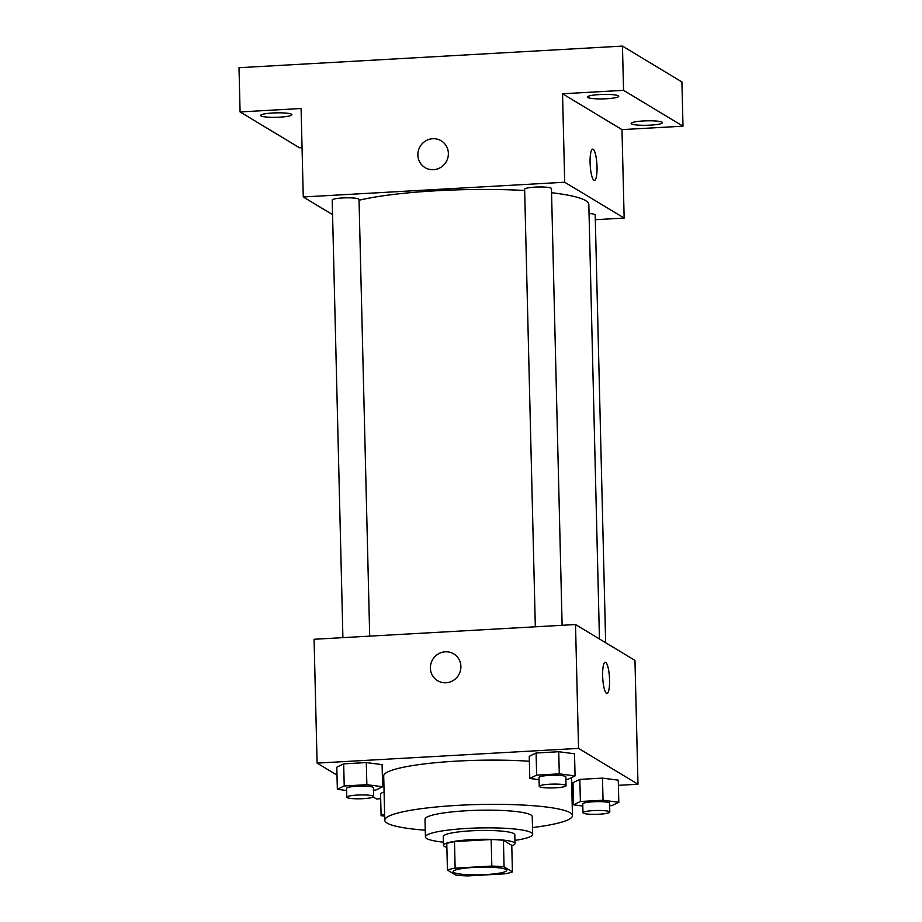 <?xml version="1.0" encoding="UTF-8"?>
<svg xmlns="http://www.w3.org/2000/svg" width="922" height="922" viewBox="0 0 922 922"><rect width="100%" height="100%" fill="white"/><g stroke="black" fill="none" stroke-linecap="round" stroke-linejoin="round"><path stroke-width="1.38" d="M453.774 872.454A26.819 3.826 -1.4 0 1 453.105 871.636A26.819 3.826 -1.4 0 1 479.82 867.164A26.819 3.826 -1.4 0 1 506.731 870.322A26.819 3.826 -1.4 0 1 482.955 874.713A26.819 3.826 -1.4 0 1 453.774 872.454M468.019 875.9L504.703 873.837A34.621 4.933 -1.4 0 0 512.413 871.901L504.069 866.876A34.621 4.933 -1.4 0 0 491.818 866.069L455.134 868.132A34.621 4.933 -1.4 0 0 447.424 870.068L455.768 875.093A34.621 4.933 -1.4 0 0 468.019 875.9M491.818 866.069L491.172 839.527L454.488 841.59L455.134 868.132M454.488 841.59A34.621 4.933 -1.4 0 0 446.778 843.526L447.424 870.068M491.172 839.527A34.621 4.933 -1.4 0 1 503.424 840.334L504.069 866.876M512.413 871.901L511.768 845.359L503.424 840.334M511.768 845.785A35.762 5.094 178.6 0 0 515.018 843.572A35.762 5.094 178.6 0 0 471.338 839.665A35.762 5.094 178.6 0 0 443.517 845.313A35.762 5.094 178.6 0 0 446.87 847.376M443.517 845.313L443.298 836.473A35.762 5.094 -1.4 0 1 471.13 830.814A35.762 5.094 -1.4 0 1 514.799 834.721L515.018 843.572M514.937 840.415A53.637 7.641 178.6 0 0 532.674 834.283A53.637 7.641 178.6 0 0 467.166 828.429A53.637 7.641 178.6 0 0 425.434 836.911A53.637 7.641 178.6 0 0 443.447 842.166M532.674 834.283L532.248 816.592A53.637 7.641 178.6 0 0 466.728 810.738A53.637 7.641 178.6 0 0 424.996 819.22L425.434 836.911M532.513 827.564A93.871 13.369 178.6 0 0 572.458 815.613A93.871 13.369 178.6 0 0 457.819 805.355A93.871 13.369 178.6 0 0 384.774 820.2A93.871 13.369 178.6 0 0 425.261 830.192M384.774 820.2L383.702 775.967A93.871 13.369 -1.4 0 1 456.736 761.123A93.871 13.369 -1.4 0 1 529.355 761.284M565.889 779.355L568.194 779.228L575.063 775.898L574.521 753.781L558.744 751.73L536.097 753.009L529.24 756.34L529.781 778.456L539.07 779.655M609.638 805.736L611.943 805.609L618.812 802.29L618.27 780.173L602.492 778.122L579.846 779.39L572.988 782.72L573.53 804.837L582.819 806.047M618.397 785.337L637.989 784.23L578.543 748.387L317.099 763.116L337.003 775.125M373.26 796.988L376.533 798.971L380.682 798.729M571.79 787.964L573.115 787.884M373.456 790.2L375.773 790.073L382.63 786.743L382.088 764.626L366.311 762.575L343.675 763.854L336.807 767.185L337.348 789.301L346.637 790.5M380.555 793.565L384.082 791.86L380.555 793.565L381.097 815.682L384.681 816.143M637.989 784.23L634.958 660.383L575.512 624.54L314.068 639.269L317.099 763.116M575.512 624.54L578.543 748.387M437.581 680.69A15.639 15.109 121.1 0 1 438.088 654.067A15.639 15.109 121.1 0 1 458.591 675.088A15.639 15.109 121.1 0 1 430.401 668.15A15.639 15.109 121.1 0 1 453.739 653.894M606.48 693.332A15.639 3.377 -93.2 0 1 602.677 676.898A15.639 3.377 -93.2 0 1 605.224 662.227A15.639 3.377 -93.2 0 1 609.477 677.658A15.639 3.377 -93.2 0 1 606.987 693.471A15.639 3.377 -93.2 0 1 606.48 693.332M605.212 662.227A15.639 3.377 -93.2 0 1 609.465 677.658A15.639 3.377 -93.2 0 1 606.976 693.471M359.038 200.247A125.162 17.829 -1.4 0 1 524.664 190.485M551.552 192.721A125.162 17.829 -1.4 0 1 588.824 204.465L599.45 638.969M535.325 626.799L524.63 189.229A13.415 1.913 -1.4 0 1 537.999 186.993A13.415 1.913 -1.4 0 1 551.448 188.584L562.12 625.289M342.903 637.644L332.208 200.074A13.415 1.913 -1.4 0 1 345.566 197.838A13.415 1.913 -1.4 0 1 359.015 199.429L369.699 636.134M589.043 213.512A13.415 1.913 -1.4 0 1 595.197 214.964L605.65 642.715M595.312 219.701L624.148 218.076L564.702 182.233L303.257 196.962L332.565 214.642M624.148 218.076L621.981 129.622L682.995 126.176L681.911 81.954L622.465 46.1L623.549 90.333L562.547 93.767L564.702 182.233M622.465 46.1L239.005 67.709L240.089 111.942L299.535 147.785L302.047 147.647M303.257 196.962L301.091 108.508L240.089 111.942M425.042 167.608A15.639 15.109 121.1 0 1 425.549 140.985A15.639 15.109 121.1 0 1 446.052 162.018A15.639 15.109 121.1 0 1 417.862 155.069A15.639 15.109 121.1 0 1 441.2 140.812M621.981 129.622L562.547 93.767M593.941 180.251A15.639 3.377 -93.2 0 1 590.126 163.816A15.639 3.377 -93.2 0 1 592.685 149.145A15.639 3.377 -93.2 0 1 596.937 164.577A15.639 3.377 -93.2 0 1 594.448 180.389A15.639 3.377 -93.2 0 1 593.941 180.251M592.673 149.145A15.639 3.377 -93.2 0 1 596.926 164.577A15.639 3.377 -93.2 0 1 594.436 180.389M606.538 98.746A15.639 2.224 -1.4 0 1 587.429 97.041A15.639 2.224 -1.4 0 1 603.023 94.436A15.639 2.224 -1.4 0 1 618.708 96.28A15.639 2.224 -1.4 0 1 606.538 98.746M650.287 125.138A15.639 2.224 -1.4 0 1 631.178 123.421A15.639 2.224 -1.4 0 1 646.771 120.817A15.639 2.224 -1.4 0 1 662.457 122.661A15.639 2.224 -1.4 0 1 650.287 125.138M682.995 126.176L623.549 90.333M279.723 117.163A15.639 2.224 -1.4 0 1 260.615 115.457A15.639 2.224 -1.4 0 1 276.208 112.853A15.639 2.224 -1.4 0 1 291.905 114.697A15.639 2.224 -1.4 0 1 279.723 117.163M384.624 813.976L381.097 815.682M618.812 802.29L603.034 800.238L580.387 801.506L573.53 804.837M582.981 812.731L582.762 803.892A13.415 1.913 -1.4 0 1 596.119 801.656A13.415 1.913 -1.4 0 1 609.569 803.235L609.788 812.075A13.415 1.913 -1.4 0 1 597.905 814.264A13.415 1.913 -1.4 0 1 583.315 813.146A13.415 1.913 -1.4 0 1 582.981 812.731A13.415 1.913 -1.4 0 1 596.338 810.496A13.415 1.913 -1.4 0 1 609.788 812.075M618.27 780.173L602.492 778.122L603.034 800.238M602.492 778.122L579.846 779.39L580.387 801.506M579.846 779.39L572.988 782.72M382.63 786.743L366.852 784.691L344.217 785.97L337.348 789.301M346.799 797.196L346.58 788.345A13.415 1.913 -1.4 0 1 359.949 786.109A13.415 1.913 -1.4 0 1 373.398 787.688L373.617 796.539A13.415 1.913 -1.4 0 1 361.724 798.729A13.415 1.913 -1.4 0 1 347.133 797.599A13.415 1.913 -1.4 0 1 346.799 797.196A13.415 1.913 -1.4 0 1 360.156 794.96A13.415 1.913 -1.4 0 1 373.617 796.539M382.088 764.626L366.311 762.575L366.852 784.691M366.311 762.575L343.675 763.854L344.217 785.97M343.675 763.854L336.807 767.185M575.063 775.898L559.285 773.846L536.639 775.125L529.781 778.456M539.232 786.351L539.013 777.5A13.415 1.913 -1.4 0 1 552.37 775.264A13.415 1.913 -1.4 0 1 565.82 776.854L566.039 785.694A13.415 1.913 -1.4 0 1 554.157 787.884A13.415 1.913 -1.4 0 1 539.566 786.754A13.415 1.913 -1.4 0 1 539.232 786.351A13.415 1.913 -1.4 0 1 552.589 784.115A13.415 1.913 -1.4 0 1 566.039 785.694M574.521 753.781L558.744 751.73L559.285 773.846M558.744 751.73L536.097 753.009L536.639 775.125M536.097 753.009L529.24 756.34M571.536 777.615L572.458 815.613"/></g></svg>
